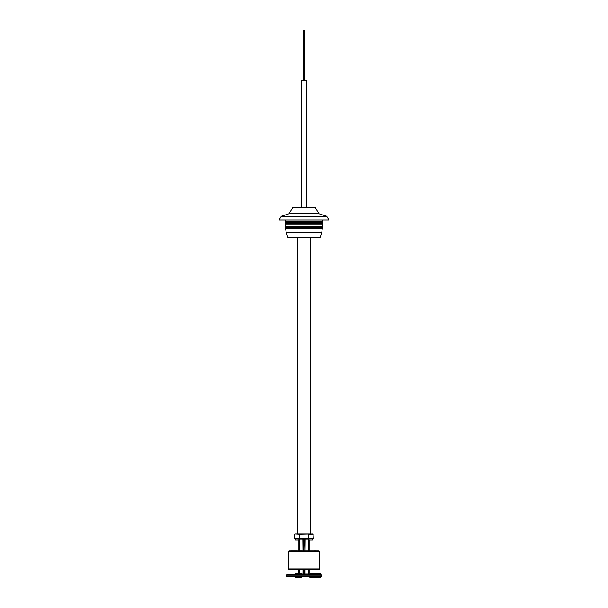 <?xml version="1.0" encoding="UTF-8"?>
<svg xmlns="http://www.w3.org/2000/svg" width="608" height="608" viewBox="0 0 608 608"><rect width="100%" height="100%" fill="white"/><g stroke="black" fill="none" stroke-linecap="round" stroke-linejoin="round"><path stroke-width="0.91" d="M294.926 538.878L299.25 538.627L299.25 534.136L294.926 533.885L310.24 533.885L310.24 237.432L319.937 237.432L304 237.432C295.99 237.432 295.99 237.432 304 237.432L288.063 237.432L297.76 237.432L297.76 533.885L299.463 533.885L299.463 538.878L295.61 538.878M319.937 237.432L287.706 237.166L286.231 232.446L321.769 232.446L322.4 227.453C322.962 227.369 322.962 226.951 322.4 226.206L285.6 226.206L285.6 224.96L322.4 224.96C322.97 224.876 322.97 224.458 322.4 223.714L285.6 223.714L285.6 222.467L322.4 222.467C322.97 222.384 322.97 221.966 322.4 221.221L285.6 221.221L285.6 219.974M286.231 232.446L285.6 228.699L322.4 228.699M285.6 228.699L285.6 227.453L322.4 227.453M304 216.228L326.701 216.228L328.943 219.974L279.057 219.974L281.299 216.228L304 216.228M318.964 213.735L315.225 207.503L292.775 207.503L289.036 213.735L318.964 213.735L326.701 216.228M299.478 538.977L295.67 538.977L295.67 540.026L298.748 540.026L299.478 538.977L295.67 538.878L299.714 539.121L299.698 550.848L299.698 539.228M308.537 533.885L308.75 538.627L313.287 538.627L313.074 533.885L299.463 534.136M299.25 538.627L303.065 538.627L304 539.874L305.186 538.878L304.198 540.026L305.186 538.878L305.049 550.848L305.049 539.228M294.713 534.136L294.713 538.627M299.63 573.61L299.63 569.559M303.088 539.076L303.802 540.026L303.088 539.076M305.049 574.043L305.049 569.559L305.049 574.043L308.302 574.043L308.302 569.559M312.33 538.878L308.522 538.977L309.252 540.026L312.33 540.026L312.33 538.977M304.175 540.223L304 550.848L318.964 550.848L309.122 550.848L309.122 540.223L308.37 539.228L308.302 550.848L308.522 538.878L305.186 538.878M304.935 538.627L308.537 538.878M308.537 538.627L308.537 534.136M301.477 574.043L302.951 574.043L302.951 569.559L303.065 574.043L303.825 574.043L303.825 569.559M302.951 550.848L302.814 538.878M303.825 550.848L303.825 540.223L303.065 539.228L303.065 550.848M308.37 569.559L308.37 574.043L309.122 574.043L309.122 569.559M298.878 540.223L298.878 550.848L294.325 550.833M299.698 550.848L299.63 539.228L298.923 540.17M298.536 569.559L298.878 573.61L296.149 573.61L300.702 573.61A1.125 0.973 -90 0 1 301.659 574.545M304.935 569.559L304.935 574.043L304.175 574.043L304.175 569.559M305.049 550.848L304.935 539.228L304.22 540.17M286.543 575.168L321.457 575.168L321.457 576.665L286.543 576.665L286.543 575.168L287.166 574.545L295.594 574.545A1.125 0.562 -90 0 1 296.149 573.61L300.679 573.61M295.594 574.545L320.834 574.545A1.125 1.125 90 0 0 319.732 573.61L310.62 573.61L310.62 574.545M319.732 574.545L319.732 573.61L310.62 573.61M298.878 573.61L296.119 573.61A1.125 0.562 90 0 0 295.564 574.545M295.564 576.665A1.125 0.562 90 0 0 296.119 577.6L300.702 577.6A1.125 0.973 -90 0 0 301.659 576.665M297.107 576.665A1.125 0.973 90 0 1 296.149 577.6L300.679 577.6A1.125 1.125 0 0 0 301.811 576.665A1.125 1.125 0 0 1 300.702 577.6L300.702 577.6M295.017 576.665A1.125 1.125 0 0 0 296.119 577.6A1.125 0.562 -90 0 1 295.594 576.665M310.62 577.6A1.125 1.125 90 0 1 309.51 576.665A1.125 1.125 0 0 0 310.62 577.6L319.732 577.6L310.62 577.6L310.62 576.665M320.834 576.665A1.125 1.125 90 0 1 319.732 577.6L319.732 576.665M319.588 568.928L318.964 569.559L289.036 569.559L288.412 568.928L319.588 568.928L319.588 551.471L288.412 551.471L289.036 550.848L304 550.848M294.508 550.848L292.585 550.833M312.52 569.567L314.412 569.567L312.52 569.567M314.412 569.559L313.941 569.559M314.199 569.567L312.261 569.567L314.199 569.567M298.878 569.559L297.981 569.559M297 569.559L297.905 569.559M293.93 569.559L296.126 569.559M293.018 569.559L291.848 569.559M294.28 569.559L292.129 569.559M294.857 569.559L292.387 569.559M291.863 569.559L294.47 569.559M293.808 569.559L295.518 569.559M295.29 569.559L294.416 569.559M296.324 569.559L297.282 569.559M316.046 569.559L315.347 569.559M296.871 569.559L294.933 569.559M316.852 550.848L314.594 550.848M298.08 550.848L295.116 550.848M293.398 550.848L294.264 550.833M293.702 550.848L291.376 550.848M291.24 550.848L293.596 550.833L291.156 550.833M294.15 550.833L291.756 550.833M292.744 550.833L294.006 550.833M313.409 550.848L315.324 550.833M295.085 550.848L296.506 550.833M315.803 550.833L314.328 550.848M292.843 550.833L292.076 550.833M293.808 550.833L295.488 550.833M293.755 550.833L295.321 550.848M299.729 550.833L298.254 550.833M299.166 550.833L299.592 550.833M292.304 569.567L294.675 569.567L292.304 569.567M294.872 569.567L291.878 569.567L294.872 569.567M294.979 569.559L296.681 569.559M300.398 550.833L301.591 550.833M293.945 550.833L294.736 550.833M303.377 80.286L303.377 36.64L304.623 36.64L304.623 80.286M301.287 207.503L301.287 80.286L306.713 80.286L306.713 207.503M313.287 534.136L308.75 534.136M308.286 539.121L305.125 539.121M299.463 538.627L303.065 538.627M302.875 539.121L299.714 539.121M295.017 574.545A1.125 1.125 0 0 1 296.119 573.61A1.125 0.973 90 0 1 297.107 574.545M320.294 237.166L321.769 232.446M322.4 226.206L322.4 224.96M322.4 223.714L322.4 222.467M322.4 221.221L322.4 219.974M289.036 213.735L281.299 216.228M285.6 222.467C285.03 222.384 285.03 221.966 285.6 221.221M285.6 224.96C285.03 224.876 285.03 224.458 285.6 223.714M285.6 227.453C285.038 227.369 285.038 226.951 285.6 226.206M321.457 575.168L320.834 574.545M319.588 551.471L318.964 550.848M288.412 568.928L288.412 551.471M303.688 30.4L303.688 36.64M304.312 30.4L304.312 36.64"/></g></svg>

